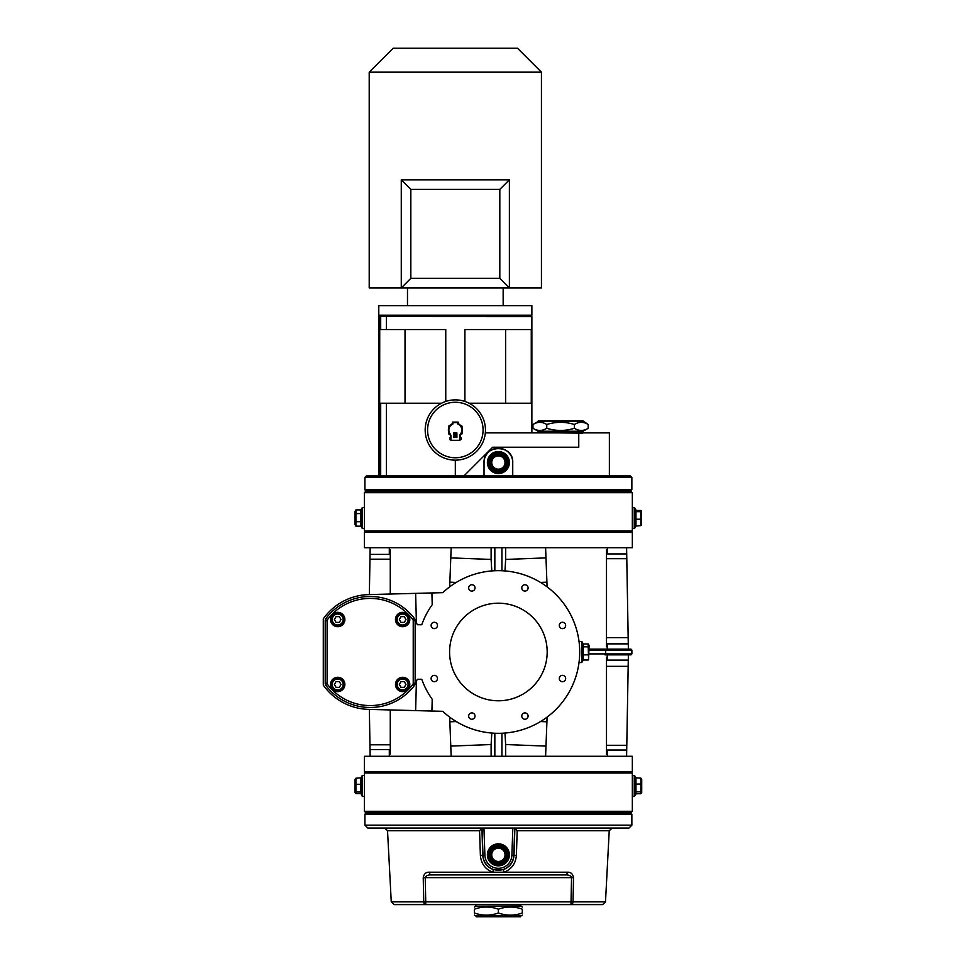 <?xml version="1.0" encoding="UTF-8"?>
<svg xmlns="http://www.w3.org/2000/svg" width="965" height="965" viewBox="0 0 965 965"><rect width="100%" height="100%" fill="white"/><g stroke="black" fill="none" stroke-linecap="round" stroke-linejoin="round"><path stroke-width="1.45" d="M452.935 424.009L452.452 423.695A6.936 6.936 0 0 0 449.774 434.178A3.824 3.824 0 0 1 450.546 436.469L451.017 436.469A4.306 4.306 0 0 0 450.16 433.888A6.453 6.453 0 0 1 452.935 424.009L452.935 422.598L457.724 422.598L457.724 424.009A6.453 6.453 0 0 1 460.498 433.888A4.306 4.306 0 0 0 459.63 436.469L459.63 440.293L451.017 440.293L450.788 435.082M640.844 524.405L640.844 510.473L640.844 511.667L635.971 511.667L635.971 509.906L635.199 509.906M641.436 510.919L641.436 525.153M635.971 510.473L640.844 510.473M635.199 526.166L640.844 525.599M635.971 525.599L635.971 519.23L640.844 519.23M635.199 527.602L635.199 508.471L634.246 507.518L634.246 528.567L635.199 527.602M635.971 519.23L635.971 511.667M491.571 458.11L498.821 454.419L505.636 458.858L505.202 466.976L497.952 470.667L491.137 466.228L491.571 458.11L498.821 454.419L505.636 458.858L505.202 466.976L497.952 470.667L491.137 466.228L491.571 458.11A8.13 8.13 0 0 1 506.504 462.983A8.13 8.13 0 0 1 491.137 466.228A8.13 8.13 0 0 1 491.571 458.11M498.024 469.171A6.646 6.646 0 0 0 504.309 459.533A6.646 6.646 0 0 0 492.813 458.918A6.646 6.646 0 0 0 498.024 469.171M508.893 463.104A10.531 10.531 0 0 0 493.61 453.164A10.531 10.531 0 0 0 492.645 471.366A10.531 10.531 0 0 0 508.893 463.104M355.916 792.012L355.916 793.664L355.06 792.579L355.06 779.298L355.916 778.212L355.916 792.012L360.789 792.012L361.561 795.51L361.561 776.379L361.561 794.074M361.561 777.814L355.916 778.212M360.789 778.212L360.789 784.28L355.916 784.28M360.789 793.664L355.916 793.664M360.789 784.28L360.789 792.012M640.844 778.14L641.713 779.298L641.713 792.579L640.844 793.737L640.844 778.14L635.199 777.814M635.971 793.737L640.844 793.737M635.199 795.51L635.199 776.379L634.246 775.414L634.246 796.463L635.199 794.074L635.971 794.074L635.971 791.843L640.844 791.843M635.971 791.843L635.971 784.05L640.844 784.05M635.971 784.05L635.971 778.14M502.488 861.854L494.357 861.902L490.256 854.881L494.273 847.813L502.403 847.765L506.516 854.785L502.488 861.854L494.357 861.902L490.256 854.881L494.273 847.813L502.403 847.765L506.516 854.785L502.488 861.854A8.13 8.13 0 0 1 491.318 850.804A8.13 8.13 0 0 1 506.516 854.785A8.13 8.13 0 0 1 502.488 861.854M501.667 849.055A6.646 6.646 0 0 0 491.74 854.869A6.646 6.646 0 0 0 501.74 860.563A6.646 6.646 0 0 0 501.667 849.055M489.231 849.622A10.531 10.531 0 0 0 498.447 865.352A10.531 10.531 0 0 0 507.469 849.514A10.531 10.531 0 0 0 489.231 849.622M450.546 437.314A1.315 1.315 0 0 0 450.064 437.398L450.064 439.847A1.315 1.315 0 0 0 450.546 439.944M459.63 440.293L460.112 436.469A3.824 3.824 0 0 1 460.872 434.178A6.936 6.936 0 0 0 458.194 423.695L458.194 422.115L452.452 422.115L452.452 423.695M456.409 433.237L454.937 433.997L454.612 436.626L455.83 437L454.612 433.828L456.915 432.923L456.614 437.012L456.047 436.626M454.612 436.626L454.25 437.229L456.915 437.531L456.915 432.923L453.731 432.923L454.25 437.229M456.047 433.828L454.612 433.828M454.25 433.237L453.731 437.531L456.409 437.229M450.281 435.082L451.017 440.293M459.63 436.469L460.365 435.082M448.629 428.207L448.629 426.144L450.414 425.119M450.136 434.745L448.629 433.876L448.629 431.813M462.03 431.813L462.03 433.876L460.522 434.745M460.245 425.119L462.03 426.144L462.03 428.207M425.408 433.695A30.144 30.144 0 0 1 467.096 402.272A30.144 30.144 0 0 1 473.477 454.081A30.144 30.144 0 0 1 425.408 433.695M583.029 421.524L538.12 421.524L538.325 420.716L582.824 420.716L588.192 424.504L588.192 428.279L583.065 431.246L538.084 431.246L532.957 428.279C537.553 431.162 542.161 431.162 546.769 428.279C555.973 431.162 565.176 431.162 574.38 428.279C578.988 431.162 583.596 431.162 588.192 428.279M582.583 433.152L538.084 432.682L538.084 431.246M583.065 432.682L583.065 431.246M588.192 424.504C583.596 421.621 578.988 421.621 574.38 424.504L574.38 428.279M574.38 424.504C565.176 421.621 555.973 421.621 546.769 424.504L546.769 428.279M546.769 424.504C542.161 421.621 537.553 421.621 532.957 424.504L532.957 428.279M402.646 678.25A6.224 6.224 0 0 0 397.266 687.575A6.224 6.224 0 0 0 408.038 687.575A6.224 6.224 0 0 0 402.646 678.25M400.994 681.592L404.299 681.592L405.963 684.462L404.299 687.333L400.994 687.333L399.329 684.462L400.994 681.592M402.646 613.294A6.224 6.224 0 0 0 397.266 622.63A6.224 6.224 0 0 0 408.038 622.63A6.224 6.224 0 0 0 402.646 613.294M400.994 616.647L404.299 616.647L405.963 619.518L404.299 622.389L400.994 622.389L399.329 619.518L400.994 616.647M630.929 654.861L605.031 654.861A0.953 0.676 90 0 0 605.706 653.908L605.706 650.072L631.882 650.072L631.882 653.908L630.929 654.861L631.882 653.908L589.084 653.908M578.252 667.298L579.024 662.521L581.63 662.521L582.583 661.556L582.583 642.425L581.63 641.46L581.63 662.521M628.372 654.861L626.707 750.034L607.455 750.034L607.468 756.283M626.707 750.034L626.599 756.283M505.66 756.283L505.66 744.546L545.985 746.09L547.095 717.116M505.66 744.546L504.972 733.05M545.599 756.283L545.985 746.09M364.432 756.283L632.34 756.283L632.34 771.59L364.432 771.59L364.432 756.283M415.143 621.134A54.535 54.535 0 0 1 417.399 624.717L421.765 624.717A81.325 81.325 0 0 1 432.211 604.705L431.91 592.944L442.754 592.667A81.325 81.325 0 0 1 556.503 595.103A81.325 81.325 0 0 1 556.503 708.877A81.325 81.325 0 0 1 442.754 711.314L431.91 711.036L432.211 699.275A81.325 81.325 0 0 1 421.765 679.264L417.399 679.264A54.535 54.535 0 0 1 415.143 682.846M501.921 756.283L501.921 733.243M494.84 756.283L494.84 733.243M630.929 649.119L631.882 650.072L630.929 649.119L589.084 649.119L607.311 649.119L607.323 643.86L606.503 646.864L606.503 549.471L607.455 553.934L626.707 553.934L628.275 643.86L607.323 643.86M578.252 636.683L578.976 641.037M628.372 649.119L628.167 637.636L606.503 637.636M626.707 553.934L626.599 547.698M505.66 547.698L505.66 559.435L545.985 557.891L547.095 586.865M505.66 559.435L504.972 570.93M545.599 547.698L545.985 557.891M632.34 547.698L364.432 547.698L364.432 532.391L632.34 532.391L632.34 547.698M501.921 547.698L501.921 570.737M494.84 547.698L494.84 570.737M390.27 709.938L390.27 754.027L389.305 749.576L370.041 749.576L370.162 756.283M389.305 749.576L389.305 756.283M491.113 756.283L491.113 744.546L450.776 746.09L449.678 717.116M491.113 744.546L491.788 733.05M451.162 756.283L450.776 746.09M416.41 623.076L415.638 593.366L368.666 594.597A57.405 57.405 0 0 0 323.287 618.855L323.287 685.126A57.405 57.405 0 0 0 368.666 709.384L415.638 710.614L416.41 680.904M491.113 547.698L491.113 559.435L450.776 557.891L449.678 586.865M491.113 559.435L491.788 570.93M451.162 547.698L450.776 557.891M369.354 594.585L370.041 554.405L389.305 554.405L389.305 547.698M389.305 554.405L390.27 549.954L390.27 594.042M579.712 651.99C578.904 666.188 578.904 666.188 579.712 651.99C578.904 637.793 578.904 637.793 579.712 651.99M431.91 711.036L415.638 710.614M431.91 592.944L415.638 593.366M475.021 716.078A3.185 3.185 0 0 1 470.244 718.828A3.185 3.185 0 0 1 470.244 713.328A3.185 3.185 0 0 1 475.021 716.078M565.647 678.54A3.185 3.185 0 0 1 562.474 681.712A3.185 3.185 0 0 1 559.29 678.54A3.185 3.185 0 0 1 562.474 675.355A3.185 3.185 0 0 1 565.647 678.54M528.108 587.902A3.185 3.185 0 0 1 523.344 590.652A3.185 3.185 0 0 1 523.344 585.152A3.185 3.185 0 0 1 528.108 587.902M437.471 625.441A3.185 3.185 0 0 1 432.706 628.203A3.185 3.185 0 0 1 432.706 622.69A3.185 3.185 0 0 1 437.471 625.441M475.021 587.902A3.185 3.185 0 0 1 470.244 590.652A3.185 3.185 0 0 1 470.244 585.152A3.185 3.185 0 0 1 475.021 587.902M565.647 625.441A3.185 3.185 0 0 1 562.474 628.625A3.185 3.185 0 0 1 559.29 625.441A3.185 3.185 0 0 1 562.474 622.268A3.185 3.185 0 0 1 565.647 625.441M528.108 716.078A3.185 3.185 0 0 1 523.344 718.828A3.185 3.185 0 0 1 523.344 713.328A3.185 3.185 0 0 1 528.108 716.078M437.471 678.54A3.185 3.185 0 0 1 432.706 681.29A3.185 3.185 0 0 1 432.706 675.777A3.185 3.185 0 0 1 437.471 678.54M547.179 651.99A48.793 48.793 0 0 1 473.984 694.245A48.793 48.793 0 0 1 473.984 609.735A48.793 48.793 0 0 1 547.179 651.99M607.311 654.861L607.323 660.12L628.275 660.12M607.455 750.034L606.503 754.509L606.503 657.117L607.323 660.12M607.455 553.934L607.468 547.698M370.041 749.576L369.354 709.396M370.041 554.405L370.162 547.698M364.432 492.681L364.432 530.955L632.34 530.955L632.34 492.681L364.432 492.681L365.868 491.245L630.905 491.245L632.34 492.681M365.868 532.391L364.432 530.955M632.34 811.3L632.34 773.025L364.432 773.025L364.432 811.3L632.34 811.3L630.905 812.735L365.868 812.735L364.432 811.3M630.905 771.59L632.34 773.025M482.018 828.042L482.995 855.376A15.404 15.404 0 0 0 498.386 870.237A15.404 15.404 0 0 0 513.778 855.376L513.995 855.388C513.404 862.372 509.834 867.125 503.296 869.634L493.465 869.634L492.717 872.203L429.425 872.203C426.035 871.998 423.973 873.808 423.237 877.643L423.744 901.865L391.259 901.865L387.532 830.756L479.581 830.756L480.377 855.34C481.065 863.603 485.178 869.224 492.717 872.203L504.056 872.203C511.595 869.224 515.708 863.603 516.384 855.34L517.18 830.756L514.864 828.042M507.952 860.273A11.001 11.001 0 0 1 487.385 854.833A11.001 11.001 0 0 1 501.197 844.194A11.001 11.001 0 0 1 507.952 860.273M487.385 874.929L509.387 874.929M391.259 901.865L394.13 904.591L571.027 904.591A2.871 2.002 -90 0 0 573.029 901.865L573.524 877.643C572.788 873.82 570.725 871.998 567.336 872.203A2.871 1.821 -90 0 1 565.526 874.929L431.246 874.929L565.526 874.929C568.819 874.821 570.834 875.725 571.545 877.643L571.027 901.865L425.734 901.865L425.227 877.643C425.939 875.725 427.941 874.821 431.246 874.929C427.941 874.821 425.939 875.725 425.227 877.643L423.237 877.643M571.027 904.591L602.63 904.591L605.501 901.865L571.027 901.865L571.027 904.591M429.425 872.203A2.871 1.821 90 0 0 431.246 874.929M423.744 901.865A2.871 2.002 90 0 0 425.734 904.591L425.734 901.865L423.744 901.865M573.524 877.643L425.227 877.643M493.465 869.634C486.927 867.125 483.356 862.372 482.765 855.388L481.897 828.042M479.581 830.756L481.873 828.079M503.296 869.634L504.056 872.203L567.336 872.203M367.786 828.042L628.987 828.042L631.858 825.172L364.915 825.172L367.786 828.042M366.35 812.735L364.915 814.171L631.858 814.171L631.858 825.172M498.386 912.974C506.36 915.845 514.333 915.845 522.306 912.974L522.306 909.187C514.333 906.316 506.36 906.316 498.386 909.187C490.413 906.316 482.44 906.316 474.466 909.187C474.466 906.316 474.466 906.316 474.466 909.187C474.466 906.316 474.466 906.316 474.466 909.187L474.466 912.974C482.44 915.845 490.413 915.845 498.386 912.974L498.386 909.187M522.306 909.187C522.306 906.316 522.306 906.316 522.306 909.187C522.306 906.316 522.306 906.316 522.306 909.187M522.306 912.974C522.306 915.845 522.306 915.845 522.306 912.974C522.306 915.845 522.306 915.845 522.306 912.974M474.466 912.974C474.466 915.845 474.466 915.845 474.466 912.974C474.466 915.845 474.466 915.845 474.466 912.974M475.926 915.954L476.143 916.75L520.63 916.75L520.847 915.954L475.926 915.954L474.466 915.11M476.107 904.591L520.871 904.784L520.871 906.219L475.902 906.219L474.466 907.052M337.702 626.695A7.177 7.177 0 0 1 331.478 615.923A7.177 7.177 0 0 1 343.914 615.923A7.177 7.177 0 0 1 337.702 626.695M402.646 691.64A7.177 7.177 0 0 1 396.434 680.88A7.177 7.177 0 0 1 408.858 680.88A7.177 7.177 0 0 1 402.646 691.64M402.646 626.695A7.177 7.177 0 0 1 396.434 615.923A7.177 7.177 0 0 1 408.858 615.923A7.177 7.177 0 0 1 402.646 626.695M337.702 691.64A7.177 7.177 0 0 1 331.478 680.88A7.177 7.177 0 0 1 343.914 680.88A7.177 7.177 0 0 1 337.702 691.64M412.839 684.402A53.582 53.582 0 0 1 327.509 684.402A1.918 1.918 0 0 1 327.111 683.244L325.205 683.244A3.824 3.824 0 0 0 325.977 685.56A55.5 55.5 0 0 0 414.359 685.56A3.824 3.824 0 0 0 415.143 683.244L415.143 620.736A3.824 3.824 0 0 0 414.359 618.42A55.5 55.5 0 0 0 325.977 618.42A3.824 3.824 0 0 0 325.205 620.736L325.205 683.244A3.824 3.824 0 0 0 325.977 685.56A55.5 55.5 0 0 0 414.359 685.56A3.824 3.824 0 0 0 415.143 683.244L413.225 683.244A1.918 1.918 0 0 1 412.839 684.402L414.359 685.56M341.007 619.518L339.354 622.389L336.037 622.389L334.385 619.518L336.037 616.647L339.354 616.647L341.007 619.518M337.702 613.294A6.224 6.224 0 0 0 332.31 622.63A6.224 6.224 0 0 0 343.082 622.63A6.224 6.224 0 0 0 337.702 613.294A6.224 6.224 0 0 0 332.31 622.63A6.224 6.224 0 0 0 343.082 622.63A6.224 6.224 0 0 0 337.702 613.294M341.007 684.462L339.354 687.333L336.037 687.333L334.385 684.462L336.037 681.592L339.354 681.592L341.007 684.462M337.702 678.25A6.224 6.224 0 0 0 332.31 687.575A6.224 6.224 0 0 0 343.082 687.575A6.224 6.224 0 0 0 337.702 678.25A6.224 6.224 0 0 0 332.31 687.575A6.224 6.224 0 0 0 343.082 687.575A6.224 6.224 0 0 0 337.702 678.25M485.335 432.887L609.373 432.887L609.373 475.938M578.759 432.887L578.759 447.229L492.645 447.229L463.936 475.938M484.032 475.938L484.032 462.549C483.139 444.033 513.621 444.033 512.741 462.549L512.741 475.938M441.524 403.225L386.434 403.225L386.434 475.938M379.643 475.938L379.728 316.556L531.872 316.629L531.872 432.887M379.643 403.225L386.434 403.225M405.023 329.548L405.023 403.225M386.434 316.629L387.87 315.193L386.434 316.629L386.434 329.548L445.758 329.548L445.758 401.428M464.901 401.428L464.901 329.548L531.269 329.548L531.269 403.225L469.135 403.225M505.624 403.225L505.624 329.548M386.434 329.548L379.643 329.548M380.222 315.193L378.787 316.629L379.643 316.629M631.858 489.81L364.915 489.81L364.915 477.373L631.858 477.373L631.858 489.81L630.422 491.245M631.858 477.373L630.422 475.938L366.35 475.938L364.915 477.373M380.898 315.193L379.728 316.556M484.032 462.549A14.354 14.354 0 0 1 498.386 448.194A14.354 14.354 0 0 1 512.741 462.549M487.385 462.549A11.001 11.001 0 0 1 498.688 451.548A11.001 11.001 0 0 1 509.375 463.14A11.001 11.001 0 0 1 498.085 473.538A11.001 11.001 0 0 1 487.385 462.549M361.561 524.851L361.561 508.471L361.561 509.906L360.789 509.906L360.789 526.166L355.916 526.154L355.06 524.683L355.06 511.402L355.916 509.918L355.916 526.154M355.916 509.918L360.789 509.906M360.789 521.703L355.916 521.703M360.789 513.585L355.916 513.585M583.343 646.84L583.343 660.12L582.583 660.12L582.583 643.86L583.343 643.86L583.343 646.84L588.228 646.84L588.228 643.969L583.343 643.969M589.084 645.44L588.578 659.517L588.228 646.84M583.343 654.861L588.228 654.861M583.343 660.012L588.228 660.012M589.084 645.344L588.228 643.969M531.872 305.628L378.787 305.628L378.787 315.193L531.872 315.193L531.872 305.628M503.163 305.628L503.163 287.932M517.517 48.25L393.141 48.25L369.209 72.17L541.437 72.17L517.517 48.25M541.437 72.17L541.437 287.932L509.387 287.932L509.387 179.816L401.271 179.816L401.271 287.932L369.209 287.932L369.209 72.17M499.822 278.354L410.837 278.354L410.837 189.381L499.822 189.381L499.822 278.354L509.387 287.932L401.271 287.932L410.837 278.354M401.271 179.816L410.837 189.381M499.822 189.381L509.387 179.816M507.94 463.055A9.566 9.566 0 0 1 493.163 470.558A9.566 9.566 0 0 1 494.044 454.02A9.566 9.566 0 0 1 507.94 463.055M361.561 795.51L362.514 796.463L362.514 775.414L361.561 776.379M490.063 850.093A9.566 9.566 0 0 1 506.637 849.996A9.566 9.566 0 0 1 498.447 864.399A9.566 9.566 0 0 1 490.063 850.093M455.504 433.997L455.721 436.457L455.504 433.997M432.272 445.444A27.744 27.744 0 0 0 480.22 442.26A27.744 27.744 0 0 0 453.49 402.333A27.744 27.744 0 0 0 432.272 445.444M427.784 433.406A27.744 27.744 0 0 1 466.167 404.468A27.744 27.744 0 0 1 472.03 452.163A27.744 27.744 0 0 1 427.784 433.406M402.646 679.01A5.452 5.452 0 0 1 407.375 687.189A5.452 5.452 0 0 1 397.918 687.189A5.452 5.452 0 0 1 402.646 679.01M402.646 614.066A5.452 5.452 0 0 1 407.375 622.244A5.452 5.452 0 0 1 397.918 622.244A5.452 5.452 0 0 1 402.646 614.066M546.914 721.808L540.509 721.555M589.084 650.072L605.706 650.072A0.953 0.676 -90 0 0 605.031 649.119M546.914 582.172L540.509 582.426M449.847 721.808L456.264 721.555M449.847 582.172L456.264 582.426M606.503 745.282L626.792 745.282M606.503 666.345L628.167 666.345M606.503 558.699L626.792 558.699M390.27 744.799L369.969 744.799M390.27 559.181L369.969 559.181M512.837 828.042L511.872 855.304L513.778 855.376L514.743 828.042M514.888 828.079L513.995 855.388L516.384 855.34M511.872 855.304A13.498 13.498 0 0 1 498.386 868.319A13.498 13.498 0 0 1 484.9 855.304L480.377 855.34M517.18 830.756L609.229 830.756L612.1 828.042M484.9 855.304L483.935 828.042M325.977 685.56L327.509 684.402M325.977 618.42A3.824 3.824 0 0 0 325.205 620.736L327.111 620.736A1.918 1.918 0 0 1 327.509 619.578L325.977 618.42A55.5 55.5 0 0 1 414.359 618.42L412.839 619.578A1.918 1.918 0 0 1 413.225 620.736L415.143 620.736A3.824 3.824 0 0 0 414.359 618.42M327.509 619.578A53.582 53.582 0 0 1 412.839 619.578M413.225 620.736L413.225 683.244M327.111 683.244L327.111 620.736M337.702 614.066A5.452 5.452 0 0 1 342.418 622.244A5.452 5.452 0 0 1 332.973 622.244A5.452 5.452 0 0 1 337.702 614.066M337.702 679.01A5.452 5.452 0 0 1 342.418 687.189A5.452 5.452 0 0 1 332.973 687.189A5.452 5.452 0 0 1 337.702 679.01M380.693 475.938L380.693 403.225M455.323 460.148L455.323 475.938M380.693 329.548L380.693 316.629M364.468 528.567L362.514 528.567L362.514 507.518L364.468 507.518M634.246 507.518L632.292 507.518M634.246 528.567L632.292 528.567M362.514 796.463L364.468 796.463M362.514 775.414L364.468 775.414M634.246 775.414L632.292 775.414M634.246 796.463L632.292 796.463M460.112 439.944A1.315 1.315 0 0 0 461.427 438.629A1.315 1.315 0 0 0 460.112 437.314M538.12 421.524L532.957 424.504M630.905 532.391L632.34 530.955M365.868 771.59L364.432 773.025M605.501 901.865L609.229 830.756M387.532 830.756L384.673 828.042M364.915 814.171L364.915 825.172M630.422 812.735L631.858 814.171M520.847 915.954L522.306 915.11M520.871 906.219L522.306 907.052M475.902 904.784L475.902 906.219M378.787 316.629L378.787 475.938M366.35 491.245L364.915 489.81M530.436 315.193L531.872 316.629M360.789 526.166L361.561 526.166M362.514 507.518L361.561 508.471M362.514 528.567L361.561 527.602M581.63 641.46L579.024 641.46M407.483 305.628L407.483 287.932"/></g></svg>
